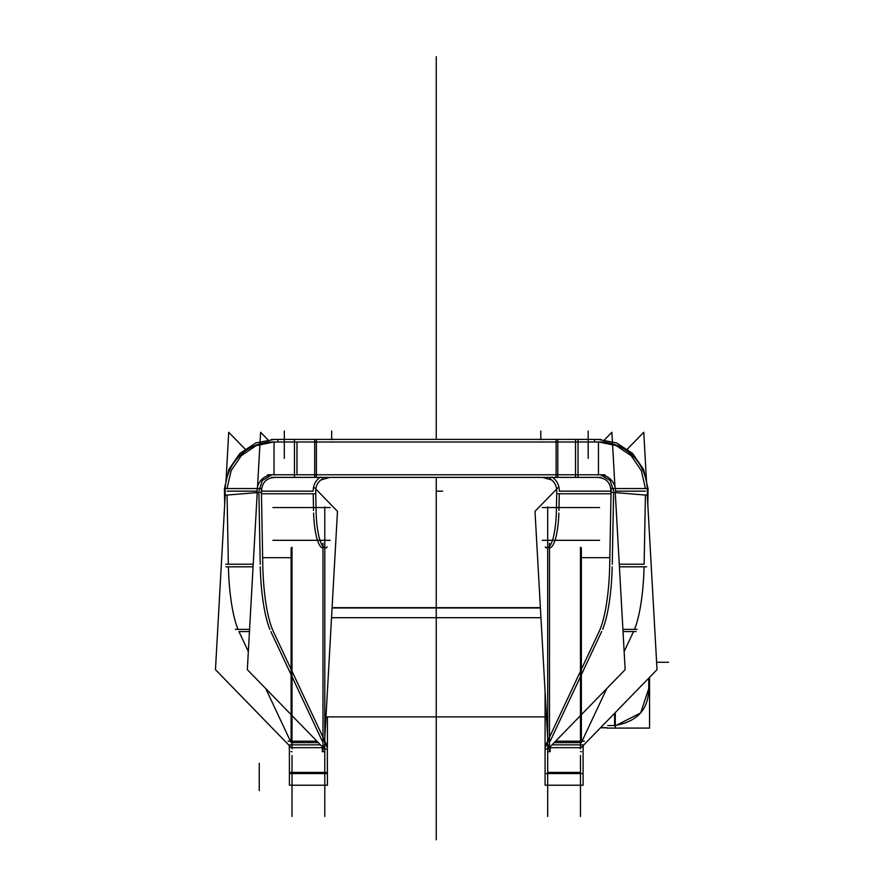 <?xml version="1.0" encoding="UTF-8"?>
<svg xmlns="http://www.w3.org/2000/svg" width="884" height="884" viewBox="0 0 884 884"><rect width="100%" height="100%" fill="white"/><g stroke="black" fill="none" stroke-linecap="round" stroke-linejoin="round"><path stroke-width="1.33" d="M604.954 474.774L267.532 474.774M275.465 474.984A16.387 15.934 -90 0 0 257.189 493.769M261.465 493.769L314.472 493.769M315.676 488.907L337.478 511.328L324.649 740.748M324.428 744.847L324.207 748.715L247.332 669.652L257.167 493.603M315.323 488.543L314.605 487.813M267.896 439.768L260.592 432.265L257.542 486.863M322.98 547.892L322.98 742.626M313.599 513.063A40.697 9.481 -90 0 0 322.583 547.848A40.697 9.481 -90 0 1 313.599 513.063A40.697 9.481 90 0 0 322.583 547.848A40.697 9.481 -90 0 1 313.599 513.063A40.697 9.481 90 0 0 321.754 547.539M313.533 510.455L313.223 493.769M313.168 491.161L261.421 491.161L313.168 491.161C313.179 485.084 315.588 480.399 320.384 477.106C315.588 480.399 313.179 485.084 313.168 491.161C313.179 485.084 315.588 480.399 320.384 477.106C315.588 480.399 313.179 485.084 313.168 491.161L261.421 491.161L313.168 491.161M258.913 493.769L260.216 564.213M260.272 566.821A82.477 19.227 90 0 0 269.863 629.353A82.477 19.227 90 0 1 260.272 566.821A82.477 19.227 90 0 0 269.863 629.353A82.477 19.227 90 0 1 260.272 566.821A82.477 19.227 90 0 0 268.349 625.231M270.835 631.574L322.306 741.19M324.793 751.687L322.328 751.687L322.328 746.77M324.793 547.218L324.793 747.676M324.793 506.886L324.793 547.682M324.793 547.892L324.793 816.462M325.434 548.036L327.202 546.953M326.726 547.682L325.533 547.892A40.697 9.481 90 0 0 326.141 547.804M316.052 507.836A40.697 9.481 90 0 0 325.533 547.892M316.129 513.063L315.71 490.664M315.798 492.244C315.411 486.233 317.676 481.758 322.583 478.83L321.887 477.393M320.859 479.957L329.887 477.393M327.378 439.381L332.727 439.525M542.61 477.437L551.627 479.957M539.804 439.514L545.096 439.381M558.014 493.769L611.021 493.769M597.02 474.984A16.387 15.934 -90 0 1 615.297 493.769M615.319 493.603L625.154 669.652L548.279 748.715L548.058 744.847M547.826 740.748L535.008 511.328L556.809 488.907M614.944 486.863L611.894 432.265L604.59 439.768M557.163 488.543L557.881 487.813M549.494 547.892L549.494 742.626M550.168 741.19L601.65 631.574M602.623 629.353A82.477 19.227 -90 0 0 612.214 566.821A82.477 19.227 -90 0 1 602.623 629.353A82.477 19.227 -90 0 0 612.214 566.821A82.477 19.227 -90 0 1 602.623 629.353A82.477 19.227 -90 0 0 611.883 575.451M612.269 564.213L613.573 493.769M611.065 491.161L559.318 491.161C559.296 485.084 556.898 480.399 552.102 477.106C556.898 480.399 559.296 485.084 559.318 491.161L611.065 491.161M559.263 493.769L558.953 510.455M549.903 547.848A40.697 9.481 90 0 0 558.887 513.063A40.697 9.481 90 0 1 549.903 547.848A40.697 9.481 -90 0 0 558.887 513.063A40.697 9.481 90 0 1 549.903 547.848A40.697 9.481 -90 0 0 558.754 516.145M550.157 746.77L550.157 751.687L547.693 751.687M547.693 747.676L547.693 547.218M547.693 816.462L547.693 547.892M547.693 547.682L547.693 506.886M583.086 749.113L583.086 773.566L545.074 773.566L545.074 691.376M583.086 747.676L583.086 746.505M580.081 747.676L550.157 747.676M547.693 772.395L580.468 772.395M555.594 741.19L584.457 741.19M548.157 741.19L545.074 747.754M545.229 749.113L547.693 749.113M583.241 745.532L583.153 749.113M581.363 547.892L581.363 742.626L554.191 742.626L581.363 742.626L606.744 688.592L581.363 742.626L554.191 742.626L581.363 742.626L606.744 688.592L581.363 742.626L554.191 742.626M582.876 744.847L552.036 744.847M637.11 629.353L622.9 629.353M545.903 744.847L600.148 629.353M624.137 651.541L633.519 631.574L624.137 651.541L633.519 631.574L624.137 651.541L633.519 631.574L623.021 631.574L636.071 631.574M609.761 561.594A82.477 19.227 90 0 1 598.545 632.701M619.264 564.213L644.138 564.213L619.264 564.213L644.138 564.213L619.264 564.213L644.138 564.213L645.419 495.062M644.082 566.821A82.477 19.227 -90 0 1 634.491 629.353A82.477 19.227 -90 0 0 644.082 566.821A82.477 19.227 90 0 1 634.491 629.353A82.477 19.227 -90 0 0 644.082 566.821A82.477 19.227 90 0 1 634.8 628.59M646.635 566.821L619.408 566.821M647.795 504.421L648.082 488.543L611.12 488.543L609.673 566.821M645.486 491.161L615.496 491.161M594.7 442L594.512 439.536M597.44 477.448C606.336 477.879 610.844 482.808 610.977 492.244L647.839 495.261L648.038 490.885M597.904 439.381L616.568 442.906L632.579 453.437L643.596 469.415L647.994 488.543M645.442 488.543L641.353 470.675L631.176 455.68L616.358 445.658L599.009 442L616.358 445.658L631.176 455.68L641.353 470.675L645.442 488.543L641.353 470.675L631.176 455.68L616.358 445.658L599.009 442L616.358 445.658L631.176 455.68L641.353 470.675L645.442 488.543M598.457 442.011L598.457 474.774M600.954 474.984L610.17 480.542L613.618 491.161L610.17 480.542L600.954 474.984L610.17 480.542L613.618 491.161L610.17 480.542L600.954 474.984M573.02 439.381L600.954 439.436M600.954 477.393L573.02 477.393M575.517 442L575.517 474.774M556.102 477.393L556.102 439.381L578.037 439.381L578.037 477.393L316.384 477.393L316.384 439.381L556.102 439.381M557.793 442L557.793 474.774M314.693 474.774L314.693 442M316.384 477.393L294.449 477.393L294.449 439.381L316.384 439.381M296.969 442L296.969 474.774M299.466 439.381L271.532 439.436M299.466 477.393L271.532 477.393M274.029 442.011L274.029 474.774M277.974 439.536L277.786 442M274.581 439.381L255.918 442.906L239.907 453.437L228.879 469.415L224.481 488.543M224.448 490.885L224.647 495.261L261.509 492.244C261.642 482.808 266.15 477.879 275.046 477.448M227 491.161L256.99 491.161M258.868 491.161L262.316 480.542L271.532 474.984L262.316 480.542L258.868 491.161L262.316 480.542L271.532 474.984L262.316 480.542L258.868 491.161M273.476 442L256.128 445.658L241.31 455.68L231.133 470.675L227.044 488.543L231.133 470.675L241.31 455.68L256.128 445.658L273.476 442L256.128 445.658L241.31 455.68L231.133 470.675L227.044 488.543L231.133 470.675L241.31 455.68L256.128 445.658L273.476 442M224.691 504.421L224.403 488.543L261.366 488.543L262.813 566.821M225.851 566.821L253.078 566.821M227.066 495.062L228.348 564.213L227.066 495.062L228.348 564.213L227.066 495.062L228.348 564.213L253.222 564.213L225.796 564.213M273.93 632.701A82.477 19.227 -90 0 1 262.725 561.594M237.995 629.353A82.477 19.227 90 0 1 228.403 566.821A82.477 19.227 90 0 0 237.995 629.353A82.477 19.227 -90 0 1 228.403 566.821A82.477 19.227 90 0 0 237.995 629.353A82.477 19.227 -90 0 1 228.481 569.362M235.376 629.353L249.586 629.353M289.609 744.847L320.45 744.847M272.338 629.353L326.583 744.847M265.741 688.592L291.112 742.626L318.295 742.626L291.112 742.626L265.741 688.592L291.112 742.626L265.741 688.592L291.112 742.626L318.295 742.626L291.112 742.626L291.112 547.892M238.967 631.574L249.454 631.574L238.967 631.574L249.454 631.574L238.967 631.574L248.338 651.541M288.029 741.19L316.892 741.19M289.245 745.532L289.333 749.113M324.793 749.113L327.257 749.113M324.329 741.19L327.411 747.754M292.394 747.676L322.328 747.676M327.312 746.505L327.411 773.566L289.399 773.566L289.399 749.113M289.399 746.505L289.399 747.676M292.018 772.395L324.793 772.395M327.411 773.566L327.411 785.213L289.399 785.213L289.399 773.566M327.411 716.891L327.411 746.505M292.018 816.462L292.018 755.533M292.018 751.687L291.079 751.687M292.018 547.218L292.018 747.676M245.034 449.039L228.724 432.265L225.939 482.067M225.287 493.78L215.464 669.652L292.339 748.715M275.465 442.066A49.161 47.802 -90 0 0 272.924 442A49.161 47.802 -90 0 0 225.188 493.78M604.954 442L267.532 442M597.009 442.066A49.161 47.802 -90 0 1 599.562 442A49.161 47.802 -90 0 1 647.298 493.78M580.147 748.715L657.022 669.652L647.199 493.78M646.547 482.067L643.762 432.265L627.441 449.039M580.468 751.687L581.407 751.687M580.468 747.676L580.468 547.218M580.468 816.462L580.468 755.533M547.052 548.036L545.284 546.953M545.76 547.682L546.953 547.892A40.697 9.481 -90 0 0 556.434 507.836M546.334 547.804A40.697 9.481 -90 0 0 546.953 547.892M556.776 490.664L556.356 513.063M550.588 477.393L549.892 478.83C554.809 481.758 557.075 486.233 556.677 492.244M583.086 773.566L583.086 785.213L545.074 785.213L545.074 773.566M540.953 617.684L331.533 617.684L540.953 617.684M540.411 607.982L332.075 607.982L540.411 607.982M606.954 727.687L600.601 727.687M615.286 712.581L615.286 727.808M614.601 713.278L614.601 725.554L614.601 713.278L614.601 725.554L614.601 713.278L614.601 725.554L607.772 725.554L614.601 725.554C637.121 721.83 648.502 709.52 648.745 688.636L640.635 712.968L615.872 725.521M649.563 677.332L649.563 728.084L606.954 728.084M648.745 678.172L648.745 692.979M436.243 604.214L436.243 477.393L436.243 604.214M436.243 439.381L436.243 270.405L436.243 439.381M228.403 491.161L234.768 491.161L228.403 491.161M272.924 507.549L330.207 507.549M436.243 484.896L436.243 527.792L436.243 484.896M436.243 824.827L436.243 590.103L436.243 824.827M259.244 790.65L259.244 763.334L259.244 790.65M322.98 751.687L322.98 543.207M436.243 632.436L436.243 839.8L436.243 632.436M436.243 607.651L436.243 603.098L436.243 607.651M331.677 439.381L331.677 431.072M540.809 439.381L540.809 431.072M436.243 491.161L442.608 491.161L436.243 491.161M542.279 507.549L599.562 507.549M552.102 477.106C556.898 480.399 559.296 485.084 559.318 491.161C559.296 485.084 556.898 480.399 552.102 477.106M436.243 248.548L436.243 59.173L436.243 248.548M549.494 543.207L549.494 751.687M436.243 56.631L436.243 285.554L436.243 56.631M436.243 164.037L436.243 221.387L436.243 164.037M609.032 557.693L582.479 557.693M633.519 631.574L623.021 631.574M588.18 458.387L588.18 431.072M575.517 477.393L575.517 439.381M557.793 439.381L557.793 477.393M284.305 458.387L284.305 431.072M314.693 477.393L314.693 439.381M263.443 557.693L290.007 557.693M291.112 742.626L318.295 742.626M289.399 772.395L327.411 772.395M272.924 540.312L330.207 540.312M436.243 477.393L436.243 542.511L436.243 477.393M542.279 540.312L599.562 540.312M581.363 742.626L606.744 688.592M325.986 716.891L545.074 716.891M332.097 607.651L540.389 607.651M600.468 727.808L606.954 727.808M648.745 688.636C648.502 709.52 637.121 721.83 614.601 725.554L607.772 725.554L614.601 725.554C637.121 721.83 648.502 709.52 648.745 688.636C648.502 709.52 637.121 721.83 614.601 725.554L607.772 725.554M668.536 662.271L656.613 662.271L668.536 662.271M436.243 616.789L436.243 487.957L436.243 616.789M436.243 614.524L436.243 487.957L436.243 614.524M436.243 371.645L436.243 434.552L436.243 371.645M436.243 424.928C436.243 406.054 436.243 406.054 436.243 424.928C436.243 406.054 436.243 406.054 436.243 424.928M314.826 785.213L291.278 785.213M557.66 785.213L581.208 785.213M545.074 719.62L546.655 719.62"/></g></svg>
